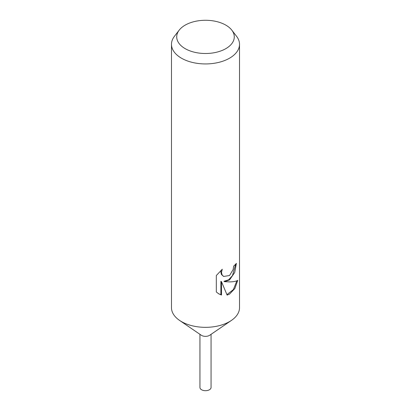 <?xml version="1.0" encoding="UTF-8"?>
<svg xmlns="http://www.w3.org/2000/svg" width="411" height="411" viewBox="0 0 411 411"><rect width="100%" height="100%" fill="white"/><g stroke="black" fill="none" stroke-linecap="round" stroke-linejoin="round"><path stroke-width="0.62" d="M231.773 30.106L236.551 36.281A34.015 19.641 180 0 1 239.515 44.296L239.515 307.7A34.015 19.641 180 0 1 231.475 320.38A34.015 19.641 180 0 1 229.554 321.587A34.015 19.641 180 0 1 179.525 320.38A34.015 19.641 180 0 1 171.485 307.7L171.485 44.296A34.015 19.641 180 0 1 174.449 36.281L179.227 30.106A28.78 16.615 180 0 1 185.15 25.143A28.78 16.615 180 0 1 231.773 30.106A28.78 16.615 180 0 1 225.85 48.637A28.78 16.615 180 0 1 189.178 50.574A28.78 16.615 180 0 1 179.227 30.106M231.475 320.38L209.744 335.222A5.554 3.206 180 0 1 209.43 335.422A5.554 3.206 180 0 1 201.256 335.222L179.525 320.38M229.554 275.509L233.135 269.559L233.638 266.128A34.015 19.641 0 0 0 236.376 263.333L234.753 272.411L229.554 279.927L224.514 281.679L229.554 281.9C233.304 281.859 236.037 281.345 237.753 280.359M239.515 44.296A34.015 19.641 180 0 1 229.554 58.182A34.015 19.641 180 0 1 192.482 62.441A34.015 19.641 180 0 1 171.485 44.296M237.748 280.353L234.861 288.522L229.554 294.101L227.113 295.093L221.508 281.699L221.508 295.021L218.796 293.875L216.314 291.974L216.309 275.545L222.274 269.236L221.488 272.467L222.058 274.836L223.615 276.454L229.554 275.514M235.709 264.119L232.462 275.622L228.614 279.814L223.903 281.324L224.514 281.679M223.625 276.454L221.431 274.476L220.856 272.103L221.128 270.253M218.477 293.685L220.877 294.661L220.877 281.34L221.508 281.699M226.929 294.62L233.361 289.596L236.906 280.775M220.877 294.661L221.508 295.021M211.054 334.328L211.054 387.486A5.554 3.206 180 0 1 209.43 389.756A5.554 3.206 180 0 1 203.373 390.45A5.554 3.206 180 0 1 199.946 387.486L199.946 334.328"/></g></svg>
